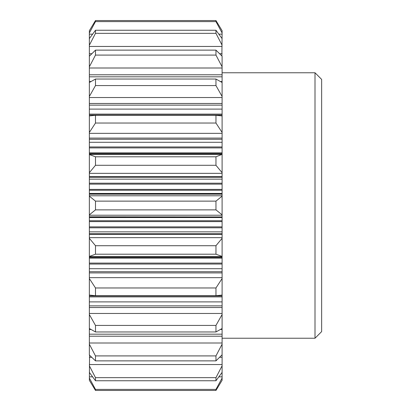 <?xml version="1.0" encoding="UTF-8"?>
<svg xmlns="http://www.w3.org/2000/svg" width="411" height="411" viewBox="0 0 411 411"><rect width="100%" height="100%" fill="white"/><g stroke="black" fill="none" stroke-linecap="round" stroke-linejoin="round"><path stroke-width="0.62" d="M89.357 194.064L222.094 194.064L222.094 193.458L89.357 193.458L89.357 216.936L222.094 216.936L89.357 216.818M89.357 193.458L89.357 172.687L95.486 165.284L95.486 156.797L89.357 154.572L89.357 172.687M89.357 154.366L222.094 154.366L222.094 153.611L89.357 153.611L89.357 154.572M89.357 153.611L89.357 132.45L95.486 123.033L95.486 115.296L89.357 115.933L89.357 132.45M222.094 96.462L222.094 82.498L215.96 79.035L215.96 85.575L222.094 96.462L222.094 115.029L89.357 115.029L89.357 115.933M89.357 115.029L89.357 96.462L95.486 85.575L95.486 79.035L89.357 82.498L89.357 96.462M89.357 82.498L89.357 66.808L95.486 55.089L95.486 50.127L89.357 56.209L89.357 66.808M89.357 56.209L89.357 45.215L95.486 33.342L95.486 30.244L89.357 38.598L89.357 45.215M89.357 32.937L95.486 21.603L95.486 20.55L89.357 30.691L89.357 38.598M89.562 355.017L89.357 380.309L95.486 390.45L89.357 380.309M89.357 355.017L95.486 360.873L95.486 355.911L89.357 344.192L89.357 354.791M222.094 216.936L222.094 238.313L215.96 245.716L215.96 254.204L222.094 256.428L222.094 278.55L215.96 287.967L215.96 295.704L222.094 295.067L222.094 314.538L215.96 325.425L215.96 331.965L222.094 328.502L222.094 334.179L89.357 334.179L89.357 344.192M89.357 334.179L89.357 328.502L95.486 331.965L95.486 325.425L89.357 314.538L89.357 328.502M222.094 305.861L89.357 305.861L89.357 314.538M89.357 305.861L89.357 295.067L95.486 295.704L95.486 287.967L89.357 278.55L89.357 295.067M222.094 271.707L89.357 271.707L89.357 278.55M89.357 271.707L89.357 256.634L222.094 256.634M222.094 233.71L89.357 233.71L89.357 256.634M89.357 233.71L89.357 216.936M89.357 372.402L95.486 380.756L95.486 377.658L89.357 365.785M89.357 256.428L95.486 254.204L95.486 245.716L89.357 238.313M89.357 214.83L95.486 209.867L95.486 201.133L89.357 196.17M89.357 30.691L95.486 20.55L215.96 20.55L215.96 21.603L222.094 32.937L221.883 55.983M222.094 334.179L222.094 344.192L215.96 355.911L215.96 360.873L222.094 354.791L222.094 365.785L215.96 377.658L215.96 380.756L222.094 372.402L222.094 380.309L215.96 390.45L222.094 380.309M222.094 365.785L222.094 372.402M222.094 344.192L222.094 354.791M222.094 314.538L222.094 328.502M222.094 278.55L222.094 295.067M222.094 238.313L222.094 256.428M222.094 194.064L222.094 196.17L215.96 201.133L215.96 209.867L222.094 214.83L222.094 216.818M222.094 196.17L222.094 214.83M222.094 154.366L215.96 156.797L215.96 165.284L222.094 172.687L222.094 177.29L89.357 177.29M222.094 154.572L222.094 172.687M222.094 115.029L222.094 115.933L215.96 115.296L215.96 123.033L222.094 132.45L222.094 139.293L89.357 139.293M222.094 115.933L222.094 132.45M222.094 66.808L222.094 56.209L215.96 50.127L215.96 55.089L222.094 66.808L222.094 76.821L89.357 76.821M222.094 38.598L215.96 30.244L215.96 33.342L222.094 45.215M222.094 30.691L215.96 20.55L222.094 30.691L222.094 32.937M222.094 82.498L222.094 76.821M222.094 153.611L222.094 139.293M222.094 193.458L222.094 177.29M222.094 378.063L215.96 389.397L215.96 390.45L95.486 390.45L95.486 389.397L89.357 378.063M222.094 72.762L315.006 72.762L315.006 338.238L222.094 338.238M315.006 72.762L321.643 79.4L321.643 331.6L315.006 338.238M215.96 389.397L95.486 389.397M215.96 380.756L95.486 380.756M215.96 377.658L95.486 377.658M215.96 360.873L95.486 360.873M215.96 355.911L95.486 355.911M215.96 331.965L95.486 331.965M215.96 325.425L95.486 325.425M215.96 295.704L95.486 295.704M215.96 287.967L95.486 287.967M215.96 254.204L95.486 254.204M215.96 245.716L95.486 245.716M215.96 209.867L95.486 209.867M215.96 201.133L95.486 201.133M215.96 165.284L95.486 165.284M215.96 156.797L95.486 156.797M215.96 123.033L95.486 123.033M215.96 115.296L95.486 115.296M215.96 85.575L95.486 85.575M215.96 79.035L95.486 79.035M215.96 55.089L95.486 55.089M215.96 50.127L95.486 50.127M215.96 33.342L95.486 33.342M215.96 30.244L95.486 30.244M215.96 21.603L95.486 21.603M215.96 390.45L95.486 390.45M94.217 295.756L217.229 295.756M94.217 115.244L217.229 115.244M222.094 329.478L220.656 329.478M90.79 329.478L89.357 329.478M222.094 301.895L89.357 301.895M222.094 296.896L89.357 296.896M222.094 295.971L89.357 295.971M222.094 268.707L89.357 268.707M222.094 264.052L89.357 264.052M222.094 263.091L89.357 263.091M222.094 258.123L89.357 258.123M222.094 257.389L89.357 257.389M222.094 231.85L89.357 231.85M222.094 227.807L89.357 227.807M222.094 226.872L89.357 226.872M222.094 221.596L89.357 221.596M222.094 220.733L89.357 220.733M222.094 217.542L89.357 217.542M222.094 190.267L89.357 190.267M222.094 189.404L89.357 189.404M222.094 184.128L89.357 184.128M222.094 183.193L89.357 183.193M222.094 179.15L89.357 179.15M222.094 152.877L89.357 152.877M222.094 147.909L89.357 147.909M222.094 146.948L89.357 146.948M222.094 142.293L89.357 142.293M222.094 114.104L89.357 114.104M222.094 109.105L89.357 109.105M222.094 105.139L89.357 105.139M222.094 81.522L220.656 81.522M90.79 81.522L89.357 81.522M222.094 376.851L218.909 376.851M92.537 376.851L89.357 376.851M222.094 364.547L89.357 364.547M222.094 343L89.357 343M222.094 313.465L89.357 313.465M222.094 277.651L89.357 277.651M222.094 256.536L89.357 256.536M222.094 237.65L89.357 237.65M222.094 215.225L89.357 215.225M222.094 195.775L89.357 195.775M222.094 173.35L89.357 173.35M222.094 154.464L89.357 154.464M222.094 133.349L89.357 133.349M222.094 97.535L89.357 97.535M222.094 68L89.357 68M222.094 46.453L89.357 46.453M222.094 34.149L218.909 34.149M92.537 34.149L89.357 34.149M222.094 357.282L219.746 357.282M91.699 357.282L89.357 357.282M222.094 336.203L89.357 336.203M222.094 307.52L89.357 307.52M222.094 272.914L89.357 272.914M222.094 234.388L89.357 234.388M222.094 194.182L89.357 194.182M222.094 176.612L89.357 176.612M222.094 138.086L89.357 138.086M222.094 103.48L89.357 103.48M222.094 74.797L89.357 74.797M222.094 53.718L219.746 53.718M91.699 53.718L89.357 53.718"/></g></svg>
